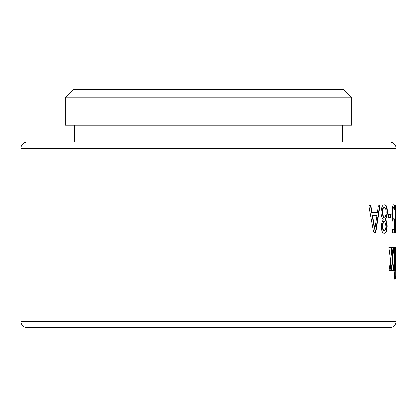 <?xml version="1.0" encoding="UTF-8"?>
<svg xmlns="http://www.w3.org/2000/svg" width="417" height="417" viewBox="0 0 417 417"><rect width="100%" height="100%" fill="white"/><g stroke="black" fill="none" stroke-linecap="round" stroke-linejoin="round"><path stroke-width="0.63" d="M74.617 125.215L74.617 142.082M342.383 125.215L342.383 142.082M351.766 125.215L65.234 125.215L65.234 97.807L73.668 89.374L343.332 89.374L351.766 97.807L351.766 125.215M396.15 148.41A6.323 6.323 0 0 0 389.827 142.082L27.173 142.082A6.323 6.323 0 0 0 20.85 148.41L20.85 321.298A6.323 6.323 0 0 0 27.173 327.626L389.827 327.626A6.323 6.323 0 0 0 396.15 321.298L396.15 148.41L20.85 148.41M395.728 213.275L396.15 213.275L395.947 204.935C395.472 206.259 395.238 210.981 395.233 219.107C395.154 225.409 395.493 233.484 395.915 233.15L396.15 224.174L395.728 224.174M392.407 229.527L392.418 232.749L394.477 232.749L394.644 220.134L394.503 218.789L393.935 219.045C393.309 219.451 392.908 217.664 392.725 213.681C392.793 209.824 393.163 207.848 393.841 207.76L394.722 209.37L394.795 207.989C394.685 205.633 394.357 204.617 393.81 204.94C392.809 204.867 392.178 207.906 391.917 214.067C392.063 219.222 392.621 221.823 393.601 221.865L394.091 221.714L394.091 229.522L392.407 229.527M393.601 221.865L393.184 221.865M390.844 214.614L388.519 214.614L388.519 217.439L390.844 217.434L390.844 214.614M387.237 226.259C387.132 222.939 386.564 220.629 385.522 219.332C386.637 218.002 387.294 215.474 387.482 211.747C387.278 206.889 386.304 204.622 384.547 204.945C382.697 204.585 381.529 207.067 381.039 212.389C381.289 215.996 382.076 218.435 383.395 219.712C382.269 221.057 381.591 223.418 381.362 226.791C381.664 231.242 382.67 233.364 384.385 233.16C385.996 233.411 386.95 231.112 387.237 226.259L386.835 226.259C386.731 222.939 386.163 220.629 385.12 219.332L385.522 219.332M379.475 205.326L378.381 206.092L377.411 212.613L372.115 212.618L370.942 206.014L369.54 205.326L369.05 206.769L373.642 232.014L374.815 232.769L375.894 232.034L379.856 206.78L379.199 205.357M370.202 205.326L369.389 205.346M396.14 279.098L396.14 247.505L395.822 247.505L395.822 279.098L396.14 279.098L395.822 279.098M395.358 270.336L395.358 247.505L394.326 247.505L394.326 270.336L395.358 270.336M392.032 247.505L393.872 247.505L392.965 256.267L392.032 247.505L393.455 247.505L392.767 254.302M388.936 247.505L391.975 270.336L393.862 270.336L391.454 247.505L388.936 247.505L391.042 247.505L393.445 270.336L391.975 270.336M389.118 270.336L391.427 270.336L390.328 262.34L389.118 270.336L391.016 270.336L390.124 263.752M394.915 270.899L394.32 279.098L395.373 279.098L394.915 270.899M351.766 97.807L65.234 97.807M394.32 279.098L394.956 279.098L394.691 274.172M394.326 270.336L394.935 270.336L394.935 247.505L394.326 247.505M395.822 247.505L396.14 247.505M374.44 232.769L375.519 232.034L379.47 206.78L378.844 205.357L379.225 205.357M370.942 206.014L370.577 206.014L371.745 212.618L372.115 212.618M370.577 206.014L369.504 205.367M375.519 232.034L375.894 232.034M374.873 229.142L374.497 229.142L372.214 215.438L377.015 215.433L374.873 229.142L372.584 215.438L377.015 215.433M372.214 215.438L372.584 215.438M385.12 219.332C386.236 218.002 386.887 215.474 387.075 211.747L387.482 211.747M387.075 211.747C386.877 206.889 385.902 204.622 384.156 204.945M383.989 233.16C385.6 233.411 386.549 231.112 386.835 226.259M384.417 230.34L384.021 230.34C383.093 230.465 382.535 229.173 382.347 226.462C382.519 223.887 383.046 222.089 383.932 221.073L384.328 221.073C385.199 222 385.746 223.793 385.97 226.457C385.897 229.105 385.376 230.398 384.417 230.34C383.489 230.465 382.926 229.173 382.738 226.462C382.91 223.887 383.437 222.089 384.328 221.073M384.557 217.935L384.166 217.935C383.176 216.929 382.519 214.948 382.196 211.998C382.337 209.079 382.957 207.671 384.057 207.77L384.453 207.77C385.475 207.557 386.064 208.99 386.225 212.076C386.079 214.943 385.522 216.897 384.557 217.935C383.567 216.929 382.91 214.948 382.587 211.998C382.728 209.079 383.348 207.671 384.453 207.77M382.196 211.998L382.587 211.998M382.347 226.462L382.738 226.462M388.118 217.439L390.844 217.434M390.437 217.434L390.432 214.614M392.006 232.749L394.477 232.749M394.06 232.749L394.227 231.362L394.644 231.362M394.227 231.362L394.227 220.134L394.644 220.134M394.227 220.134L394.086 218.789M392.725 213.681L392.314 213.681C392.491 217.664 392.892 219.451 393.518 219.045L393.935 219.045M392.314 213.681C392.376 209.824 392.746 207.848 393.424 207.76L393.841 207.76M394.373 208.286L394.795 207.989M394.373 207.989C394.268 205.633 393.94 204.617 393.393 204.94M395.717 207.755L395.681 205.925M395.66 232.279L395.712 230.33M395.728 218.977L396.15 218.977M395.498 207.817L395.936 207.755L396.114 219.238L395.926 230.33L395.457 230.106M395.17 218.847L395.587 218.847C395.582 214.484 395.639 208.192 395.936 207.755M395.926 230.33C395.608 229.751 395.587 223.257 395.587 218.847M20.85 321.298L396.15 321.298M379.47 206.78L379.856 206.78M390.614 216.037L391.026 216.037"/></g></svg>
